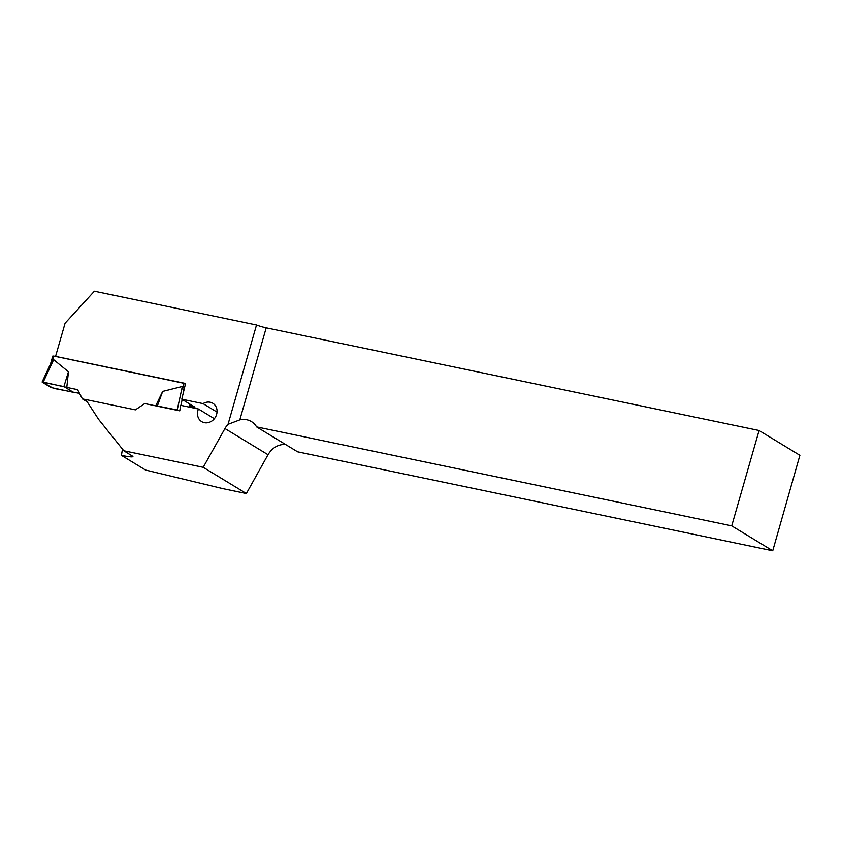<?xml version="1.0" encoding="UTF-8"?>
<svg xmlns="http://www.w3.org/2000/svg" width="842" height="842" viewBox="0 0 842 842"><rect width="100%" height="100%" fill="white"/><g stroke="black" fill="none" stroke-linecap="round" stroke-linejoin="round"><path stroke-width="1.26" d="M246.369 493.528L222.962 488.655L145.603 470.068L121.427 455.375C129.289 456.943 133.12 457.28 132.91 456.385L123.785 450.765L203.206 467.31L246.369 493.528L268.019 454.712C272.24 447.818 278.007 444.365 285.333 444.355M121.427 455.375L122.448 449.102M123.785 450.765L98.661 419.432L85.684 399.518L135.394 409.865L144.74 403.571L179.756 410.864L180.725 405.339L198.449 409.023A10.736 9.42 121.3 0 0 201.691 421.621A10.736 9.42 121.3 0 0 215.32 417.348A10.736 9.42 121.3 0 0 212.837 403.286A10.736 9.42 121.3 0 0 203.08 403.623L181.788 399.192L185.577 383.457L55.572 356.377L65.087 323.223L94.378 291.227L256.515 325.001L228.035 424.315A18.934 16.63 -58.7 0 0 224.94 428.536L203.206 467.31M256.515 325.001A10.104 1.431 -164 0 0 266.198 327.843L239.812 419.863L228.035 424.315M239.812 419.863A18.934 16.63 121.3 0 1 251.432 421.589A18.934 16.63 121.3 0 1 256.6 426.894L297.594 451.807L772.735 550.773L799.9 455.301L759.074 430.504L266.198 327.843M256.6 426.894L731.73 525.861L772.735 550.773M181.788 399.192L194.902 407.149L189.913 406.118M731.73 525.861L759.074 430.504M214.363 418.695L198.449 409.023M203.08 403.623L217.025 412.096M185.535 383.615L53.846 356.092L52.793 356.05L50.552 363.891M79.495 393.351L53.551 388.362L42.268 382.194L43.216 382.089L53.667 359.671L50.373 364.491M85.737 399.603L82.432 398.919L77.548 389.646L66.792 387.404L68.455 371.785L53.667 359.671M155.728 405.855L162.664 391.414L182.346 386.467L183.398 391.046M189.587 407.181L189.966 404.16M43.216 382.089L66.792 387.404M68.455 371.785L63.897 386.562L73.401 392.33M182.346 386.467L177.199 409.991L179.693 410.822L180.041 409.233M180.883 405.37L182.188 399.434M162.664 391.414L157.349 406.023L156.212 405.96M177.199 409.991L157.349 406.023M82.432 398.919L87.168 401.792M63.897 386.562L42.268 382.194L51.046 387.53L73.401 392.33L63.897 386.562M224.94 428.536L268.019 454.712M184.124 383.236L182.809 387.815M53.846 356.092L52.53 360.681M189.776 407.223L190.145 404.265M42.1 382.015L50.783 363.386"/></g></svg>
